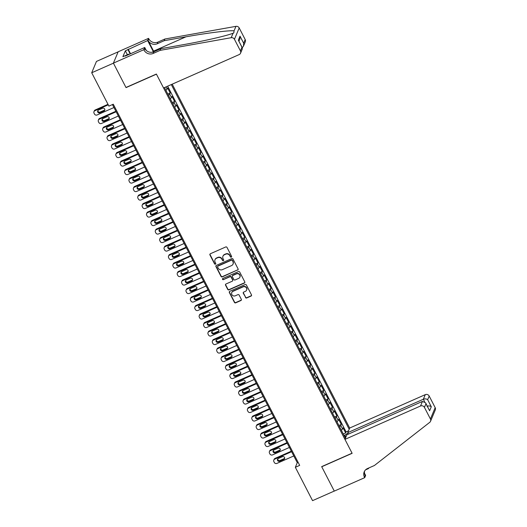 <?xml version="1.0" encoding="UTF-8"?>
<svg xmlns="http://www.w3.org/2000/svg" width="527" height="527" viewBox="0 0 527 527"><rect width="100%" height="100%" fill="white"/><g stroke="black" fill="none" stroke-linecap="round" stroke-linejoin="round"><path stroke-width="0.79" d="M231.281 257.136A0.672 0.632 -157.3 0 0 231.577 256.287L226.999 247.427A0.962 0.909 -157.3 0 0 225.714 246.972L210.372 253.75A0.962 0.909 -157.3 0 0 209.944 254.963L214.522 263.823A0.672 0.632 -157.3 0 0 215.741 263.823A0.672 0.632 -157.3 0 0 215.714 263.296L215.121 262.15A3.083 2.898 -157.3 0 1 216.472 258.276L217.75 257.71A3.083 2.898 -157.3 0 1 221.86 259.172L222.453 260.318A0.672 0.632 -157.3 0 0 223.672 260.318A0.672 0.632 -157.3 0 0 223.646 259.791L223.053 258.645A3.083 2.898 -157.3 0 1 224.403 254.772L225.681 254.205A3.083 2.898 -157.3 0 1 229.792 255.667L230.378 256.814A0.672 0.632 -157.3 0 0 231.281 257.136M222.934 256.247L223.066 255.944A3.083 2.898 -157.3 0 1 224.535 254.462L225.813 253.902A3.083 2.898 -157.3 0 1 229.917 255.364L230.51 256.511A0.672 0.632 -157.3 0 0 231.643 256.649M209.99 254.067A0.962 0.909 -157.3 0 0 210.075 254.653L214.647 263.513A0.672 0.632 -157.3 0 0 215.78 263.658M215.009 259.752L215.135 259.442A3.083 2.898 -157.3 0 1 216.604 257.966L217.882 257.4A3.083 2.898 -157.3 0 1 221.986 258.869L222.578 260.015A0.672 0.632 -157.3 0 0 223.712 260.154M245.463 297.505A0.962 0.909 -157.3 0 0 246.748 297.959L251.056 296.062A0.962 0.909 -157.3 0 0 251.478 294.85L246.399 285.008A0.962 0.909 -157.3 0 0 245.114 284.547L229.765 291.326A0.962 0.909 -157.3 0 0 229.344 292.538L234.423 302.379A0.962 0.909 -157.3 0 0 235.707 302.841L240.905 300.542A0.962 0.909 -157.3 0 0 241.326 299.329L239.153 295.12A0.962 0.909 -157.3 0 0 237.875 294.659L235.292 295.799A2.576 2.424 -157.3 0 1 231.761 292.571A2.576 2.424 -157.3 0 1 232.987 291.339L243.092 286.872A2.576 2.424 -157.3 0 1 246.623 290.1A2.576 2.424 -157.3 0 1 245.398 291.339L243.711 292.083A0.962 0.909 -157.3 0 0 243.29 293.289L245.595 297.195A0.962 0.909 -157.3 0 0 246.873 297.656L251.181 295.752A0.962 0.909 -157.3 0 0 251.563 295.436M321.668 466.626L334.276 491.059L312.557 500.65L295.344 467.297L299.685 465.374L113.272 104.201L108.924 106.125L91.711 72.766L113.43 63.174L126.039 87.607L156.44 74.175L352.069 453.194L321.668 466.626M237.664 270.114A0.962 0.909 -157.3 0 0 238.085 268.908L233.006 259.06A0.962 0.909 -157.3 0 0 231.722 258.605L216.373 265.384A0.962 0.909 -157.3 0 0 215.951 266.596L221.03 276.438A0.962 0.909 -157.3 0 0 222.315 276.899L237.796 269.811A0.962 0.909 -157.3 0 0 238.171 269.495M239.699 272.031L244.778 281.879A0.962 0.909 -157.3 0 1 244.357 283.085L229.008 289.87A0.962 0.909 -157.3 0 1 227.73 289.409L225.556 285.199A0.962 0.909 -157.3 0 1 225.978 283.987L232.203 281.24A0.962 0.909 -157.3 0 0 232.624 280.028L231.182 277.235A0.962 0.909 -157.3 0 0 229.897 276.774L223.415 279.639A0.672 0.632 -157.3 0 1 222.493 278.79A0.672 0.632 -157.3 0 1 222.816 278.467L238.415 271.576A0.962 0.909 -157.3 0 1 239.699 272.031M343.275 433.991L345.666 432.93L343.031 427.832L342.563 428.952L340.804 425.552A3.926 0.883 152.7 0 1 339.553 426.784M338.887 425.493L341.279 424.433L338.644 419.334L338.176 420.454L336.424 417.055A3.926 0.883 152.7 0 1 335.172 418.286M334.5 416.989L336.891 415.935L334.256 410.836L333.789 411.956L332.036 408.557A3.926 0.883 152.7 0 1 330.785 409.782M330.119 408.491L332.504 407.437L329.869 402.338L329.401 403.458L327.649 400.059A3.926 0.883 152.7 0 1 326.397 401.284M325.732 399.993L328.117 398.939L325.488 393.84L325.014 394.96L323.262 391.561A3.926 0.883 152.7 0 1 322.01 392.786M321.345 391.495L323.73 390.441L321.101 385.342L320.633 386.462L318.875 383.063A3.926 0.883 152.7 0 1 317.623 384.288M316.958 382.997L319.342 381.943L316.714 376.845L316.246 377.964L314.487 374.565A3.926 0.883 152.7 0 1 313.236 375.791M312.57 374.499L314.962 373.445L312.327 368.347L311.859 369.467L310.107 366.067A3.926 0.883 152.7 0 1 308.848 367.293M308.183 366.001L310.574 364.947L307.939 359.849L307.472 360.969L305.719 357.569A3.926 0.883 152.7 0 1 304.468 358.795M303.796 357.504L306.187 356.45L303.552 351.351L303.084 352.471L301.332 349.072A3.926 0.883 152.7 0 1 300.08 350.297M299.415 349.006L301.8 347.952L299.171 342.853L298.697 343.973L296.945 340.574A3.926 0.883 152.7 0 1 295.693 341.799M295.028 340.508L297.412 339.454L294.784 334.355L294.316 335.475L292.557 332.076A3.926 0.883 152.7 0 1 291.306 333.301M290.64 332.01L293.025 330.956L290.397 325.857L289.929 326.977L288.17 323.578A3.926 0.883 152.7 0 1 286.919 324.803M286.253 323.512L288.644 322.458L286.009 317.359L285.542 318.479L283.789 315.08A3.926 0.883 152.7 0 1 282.531 316.305M281.866 315.014L284.257 313.96L281.622 308.862L281.154 309.981L279.402 306.582A3.926 0.883 152.7 0 1 278.151 307.808M277.479 306.516L279.87 305.462L277.235 300.364L276.767 301.484L275.015 298.084A3.926 0.883 152.7 0 1 273.763 299.31M273.098 298.018L275.483 296.964L272.854 291.866L272.38 292.986L270.628 289.587A3.926 0.883 152.7 0 1 269.376 290.812M268.711 289.521L271.095 288.467L268.467 283.368L267.993 284.488L266.24 281.089A3.926 0.883 152.7 0 1 264.989 282.314M264.323 281.023L266.708 279.969L264.08 274.87L263.612 275.99L261.853 272.591A3.926 0.883 152.7 0 1 260.601 273.816M259.936 272.525L262.321 271.471L259.692 266.372L259.225 267.485L257.466 264.086A3.926 0.883 152.7 0 1 256.214 265.318M255.549 264.027L257.94 262.973L255.305 257.874L254.837 258.988L253.085 255.588A3.926 0.883 152.7 0 1 251.834 256.82M251.162 255.529L253.553 254.475L250.918 249.37L250.45 250.49L248.698 247.091A3.926 0.883 152.7 0 1 247.446 248.322M246.781 247.031L249.166 245.971L246.531 240.872L246.063 241.992L244.311 238.593A3.926 0.883 152.7 0 1 243.059 239.825M242.394 238.533L244.778 237.473L242.15 232.374L241.676 233.494L239.923 230.095A3.926 0.883 152.7 0 1 238.672 231.32M238.006 230.029L240.391 228.975L237.763 223.876L237.295 224.996L235.536 221.597A3.926 0.883 152.7 0 1 234.284 222.822M233.619 221.531L236.004 220.477L233.375 215.378L232.908 216.498L231.149 213.099A3.926 0.883 152.7 0 1 229.897 214.324M229.232 213.033L231.623 211.979L228.988 206.88L228.52 208L226.768 204.601A3.926 0.883 152.7 0 1 225.51 205.826M224.845 204.535L227.236 203.481L224.601 198.383L224.133 199.502L222.381 196.103A3.926 0.883 152.7 0 1 221.129 197.329M220.457 196.037L222.849 194.983L220.214 189.885L219.746 191.005L217.994 187.605A3.926 0.883 152.7 0 1 216.742 188.831M216.077 187.54L218.461 186.486L215.833 181.387L215.359 182.507L213.606 179.108A3.926 0.883 152.7 0 1 212.355 180.333M211.689 179.042L214.074 177.988L211.446 172.889L210.978 174.009L209.219 170.61A3.926 0.883 152.7 0 1 207.967 171.835M207.302 170.544L209.687 169.49L207.058 164.391L206.591 165.511L204.832 162.112A3.926 0.883 152.7 0 1 203.58 163.337M202.915 162.046L205.306 160.992L202.671 155.893L202.203 157.013L200.451 153.614A3.926 0.883 152.7 0 1 199.193 154.839M198.527 153.548L200.919 152.494L198.284 147.395L197.816 148.515L196.064 145.116A3.926 0.883 152.7 0 1 194.812 146.341M194.14 145.05L196.531 143.996L193.896 138.897L193.429 140.017L191.676 136.618A3.926 0.883 152.7 0 1 190.425 137.843M189.76 136.552L192.144 135.498L189.516 130.4L189.041 131.519L187.289 128.12A3.926 0.883 152.7 0 1 186.038 129.346M185.372 128.054L187.757 127L185.129 121.902L184.654 123.022L182.902 119.622A3.926 0.883 152.7 0 1 181.65 120.848M180.985 119.557L183.37 118.503L180.741 113.404L180.274 114.524L178.515 111.125A3.926 0.883 152.7 0 1 177.263 112.35M176.598 111.059L178.982 110.005L176.354 104.906L175.886 106.026L174.127 102.627A3.926 0.883 152.7 0 1 172.876 103.852M172.21 102.561L174.602 101.507L171.967 96.408L171.499 97.528L169.747 94.129A3.926 0.883 152.7 0 1 168.495 95.354M167.823 94.063L170.214 93.009L167.579 87.91L167.112 89.03A3.926 0.883 152.7 0 1 165.86 90.255M348.518 434.064L347.774 432.621L349.691 428.036L172.21 84.168M349.19 429.235L171.301 84.57M164.483 87.581L345.442 438.187M170.214 93.009L169.747 94.129M174.602 101.507L174.127 102.627M178.982 110.005L178.515 111.125M183.37 118.503L182.902 119.622M187.757 127L187.289 128.12M192.144 135.498L191.676 136.618M196.531 143.996L196.064 145.116M200.919 152.494L200.451 153.614M205.306 160.992L204.832 162.112M209.687 169.49L209.219 170.61M214.074 177.988L213.606 179.108M218.461 186.486L217.994 187.605M222.849 194.983L222.381 196.103M227.236 203.481L226.768 204.601M231.623 211.979L231.149 213.099M236.004 220.477L235.536 221.597M240.391 228.975L239.923 230.095M244.778 237.473L244.311 238.593M249.166 245.971L248.698 247.091M253.553 254.475L253.085 255.588M257.94 262.973L257.466 264.086M262.321 271.471L261.853 272.591M266.708 279.969L266.24 281.089M271.095 288.467L270.628 289.587M275.483 296.964L275.015 298.084M279.87 305.462L279.402 306.582M284.257 313.96L283.789 315.08M288.644 322.458L288.17 323.578M293.025 330.956L292.557 332.076M297.412 339.454L296.945 340.574M301.8 347.952L301.332 349.072M306.187 356.45L305.719 357.569M310.574 364.947L310.107 366.067M314.962 373.445L314.487 374.565M319.342 381.943L318.875 383.063M323.73 390.441L323.262 391.561M328.117 398.939L327.649 400.059M332.504 407.437L332.036 408.557M336.891 415.935L336.424 417.055M341.279 424.433L340.804 425.552M345.666 432.93L346.094 431.909L167.652 86.184M345.87 437.166L344.856 435.203L344.078 435.546M118.134 51.85L96.461 61.422L91.711 72.766M112.429 104.577L297.268 462.693L295.344 467.297M298.111 462.324L297.268 462.693M170.247 98.753A3.926 0.883 -27.3 0 0 171.499 97.528M174.635 107.251A3.926 0.883 -27.3 0 0 175.886 106.026M179.022 115.749A3.926 0.883 -27.3 0 0 180.274 114.524M183.403 124.247A3.926 0.883 -27.3 0 0 184.654 123.022M187.79 132.745A3.926 0.883 -27.3 0 0 189.041 131.519M192.177 141.243A3.926 0.883 -27.3 0 0 193.429 140.017M196.564 149.74A3.926 0.883 -27.3 0 0 197.816 148.515M200.952 158.238A3.926 0.883 -27.3 0 0 202.203 157.013M205.339 166.736A3.926 0.883 -27.3 0 0 206.591 165.511M209.72 175.234A3.926 0.883 -27.3 0 0 210.978 174.009M214.107 183.732A3.926 0.883 -27.3 0 0 215.359 182.507M218.494 192.23A3.926 0.883 -27.3 0 0 219.746 191.005M222.881 200.728A3.926 0.883 -27.3 0 0 224.133 199.502M227.269 209.226A3.926 0.883 -27.3 0 0 228.52 208M231.656 217.723A3.926 0.883 -27.3 0 0 232.908 216.498M236.037 226.221A3.926 0.883 -27.3 0 0 237.295 224.996M240.424 234.726A3.926 0.883 -27.3 0 0 241.676 233.494M244.811 243.224A3.926 0.883 -27.3 0 0 246.063 241.992M249.199 251.722A3.926 0.883 -27.3 0 0 250.45 250.49M253.586 260.219A3.926 0.883 -27.3 0 0 254.837 258.988M257.973 268.717A3.926 0.883 -27.3 0 0 259.225 267.485M262.36 277.215A3.926 0.883 -27.3 0 0 263.612 275.99M266.741 285.713A3.926 0.883 -27.3 0 0 267.993 284.488M271.128 294.211A3.926 0.883 -27.3 0 0 272.38 292.986M275.516 302.709A3.926 0.883 -27.3 0 0 276.767 301.484M279.903 311.207A3.926 0.883 -27.3 0 0 281.154 309.981M284.29 319.705A3.926 0.883 -27.3 0 0 285.542 318.479M288.677 328.202A3.926 0.883 -27.3 0 0 289.929 326.977M293.058 336.7A3.926 0.883 -27.3 0 0 294.316 335.475M297.445 345.198A3.926 0.883 -27.3 0 0 298.697 343.973M301.833 353.696A3.926 0.883 -27.3 0 0 303.084 352.471M306.22 362.194A3.926 0.883 -27.3 0 0 307.472 360.969M310.607 370.692A3.926 0.883 -27.3 0 0 311.859 369.467M314.994 379.19A3.926 0.883 -27.3 0 0 316.246 377.964M319.375 387.688A3.926 0.883 -27.3 0 0 320.633 386.462M323.762 396.185A3.926 0.883 -27.3 0 0 325.014 394.96M328.15 404.683A3.926 0.883 -27.3 0 0 329.401 403.458M332.537 413.181A3.926 0.883 -27.3 0 0 333.789 411.956M336.924 421.686A3.926 0.883 -27.3 0 0 338.176 420.454M345.85 437.212L344.987 437.298M341.312 430.184A3.926 0.883 -27.3 0 0 342.563 428.952M344.856 435.203L347.985 433.036M346.094 431.909L348.525 430.836M215.998 265.7A0.962 0.909 -157.3 0 0 216.083 266.287L221.162 276.135A0.962 0.909 -157.3 0 0 222.447 276.589L237.796 269.811M232.288 260.509A0.672 0.632 -157.3 0 0 231.386 260.186L217.915 266.142A0.672 0.632 -157.3 0 0 217.618 266.985L218.244 268.197A3.083 2.898 -157.3 0 0 222.348 269.659L231.557 265.595A3.083 2.898 -157.3 0 0 232.908 261.715L232.414 260.2A0.672 0.632 -157.3 0 0 231.518 259.883L231.386 260.186M217.592 266.464L217.723 266.155A0.672 0.632 -157.3 0 1 218.046 265.832L231.518 259.883M233.026 264.113L233.151 263.81A3.083 2.898 -157.3 0 0 233.039 261.412L232.908 261.715M232.414 260.2L233.039 261.412M225.596 284.303A0.962 0.909 -157.3 0 0 225.681 284.89L227.855 289.106A0.962 0.909 -157.3 0 0 229.14 289.56L244.488 282.782A0.962 0.909 -157.3 0 0 244.864 282.465M232.657 280.772L232.789 280.469A0.962 0.909 -157.3 0 0 232.75 279.718L231.307 276.925A0.962 0.909 -157.3 0 0 230.022 276.471L223.415 279.639M222.578 278.651A0.672 0.632 -157.3 0 0 223.547 279.33M238.659 278.381A2.576 2.424 -157.3 0 0 239.232 274.415A2.576 2.424 -157.3 0 0 236.353 273.921L232.796 275.496A0.962 0.909 -157.3 0 0 232.374 276.708L233.817 279.501A0.962 0.909 -157.3 0 0 235.101 279.956L238.659 278.381M239.884 277.149L240.016 276.84A2.576 2.424 -157.3 0 0 236.485 273.612L236.353 273.921M232.335 275.957L232.466 275.647A0.962 0.909 -157.3 0 1 232.927 275.186L236.485 273.612M243.336 292.393A0.962 0.909 -157.3 0 0 243.421 292.986L245.595 297.195M246.623 290.1L246.748 289.791A2.576 2.424 -157.3 0 0 243.224 286.569L243.092 286.872M231.761 292.571L231.893 292.268A2.576 2.424 -157.3 0 1 233.118 291.029L243.224 286.569M229.383 291.642A0.962 0.909 -157.3 0 0 229.469 292.235L234.548 302.076A0.962 0.909 -157.3 0 0 235.832 302.531L241.037 300.232A0.962 0.909 -157.3 0 0 241.412 299.922M107.995 104.313L95.222 109.959A1.963 1.844 22.7 0 0 94.287 110.901L93.971 111.665A1.963 1.844 -157.3 0 0 94.043 113.193L94.478 114.043A1.963 1.844 -157.3 0 0 97.093 114.972L113.951 107.528M93.971 111.665A1.963 1.844 -157.3 0 1 94.9 110.723L108.259 104.827M97.897 110.505A1.568 1.476 -157.3 0 0 100.15 112.06L104.32 110.222A1.568 1.476 -157.3 0 0 104.847 109.827M99.827 112.831L103.997 110.986A1.568 1.476 -157.3 0 0 104.346 108.569A1.568 1.476 -157.3 0 0 102.594 108.266L98.424 110.11A1.568 1.476 -157.3 0 0 98.075 112.528A1.568 1.476 -157.3 0 0 99.827 112.831L100.15 112.06M125.116 55.743L128.588 54.156L129.082 54.393M128.654 54.584L128.588 54.156M160.155 50.361L160.854 48.682L182.638 44.795C203.422 41.165 227.236 35.698 233.066 33.208L233.817 32.911L234.06 30.836C229.541 30.197 206.834 33.017 185.985 36.811L164.2 40.691L157.25 43.761A6.871 6.462 22.7 0 1 148.1 40.5L148.805 38.82L148.561 38.352L118.16 51.784L113.404 63.128L125.973 87.475L156.374 74.043L163.568 87.983L239.146 54.597A2.945 2.773 -157.3 0 0 240.437 50.895L234.449 39.294A2.945 2.773 -157.3 0 0 231.188 37.7L160.155 50.361L153.205 53.431A6.871 6.462 22.7 0 1 144.049 50.164L143.812 49.696L113.404 63.128M164.2 40.691L164.905 39.011L157.955 42.081A6.871 6.462 22.7 0 1 148.805 38.82M185.985 36.811L153.581 51.119A12.786 3.234 66.2 0 1 153.904 51.751L160.854 48.682M240.437 50.895L241.972 47.232L238.329 40.177L240.016 36.159L243.652 43.214L245.187 39.551L239.199 27.951L234.449 39.294M234.06 30.836L235.944 26.35L164.905 39.011M143.812 49.696L144.741 47.476L125.281 56.073L125.485 55.579L125.657 55.908M127.363 54.689L125.36 50.816L122.883 56.732L125.485 55.579M125.36 50.816L147.632 40.572L148.561 38.352M153.489 51.916A11.041 2.793 66.2 0 0 153.357 51.666L147.632 40.572M144.741 47.476L146.282 50.46M153.581 51.119L148.1 40.5M235.944 26.35A2.945 2.773 22.7 0 1 239.199 27.951M245.187 39.551A2.945 2.773 22.7 0 1 245.299 41.837L243.474 46.192L242.308 47.661M153.205 53.431L153.904 51.751A6.871 6.462 22.7 0 1 144.754 48.491L144.049 50.164M128.173 49.169L130.538 53.754M130.162 53.919L127.969 49.663M241.972 47.232L242.367 48.833L240.549 53.187M238.329 40.177L242.321 47.694M240.016 36.159L239.838 39.136L238.968 41.198M243.652 43.214L243.474 46.192M344.941 439.386L420.52 406.001L422.437 401.416L346.865 434.801L344.941 439.386L352.135 453.319L321.733 466.751L334.296 491.098L364.704 477.666L365.633 475.446L364.467 473.18M349.691 428.036L425.269 394.651A2.945 2.773 22.7 0 1 429.189 396.047L435.177 407.648A2.945 2.773 22.7 0 1 435.289 409.94L430.539 421.284A2.945 2.773 -157.3 0 1 429.722 422.344L374.42 465.493L367.471 468.562A6.871 6.462 -157.3 0 0 364.203 471.863A6.871 6.462 -157.3 0 0 364.46 477.198L364.704 477.666M429.189 396.047L427.654 399.716L431.297 406.765L429.617 410.783L425.974 403.728L424.439 407.397L430.427 418.998L435.177 407.648M368.748 468.002L368.525 468.543L368.333 468.18M365.573 469.847L368.525 468.543M347.774 432.621L423.352 399.235L425.269 394.651M430.539 421.284A2.945 2.773 -157.3 0 0 430.427 418.998M424.439 407.397A2.945 2.773 -157.3 0 0 420.52 406.001M364.618 471.046A6.871 6.462 -157.3 0 0 365.165 475.519L364.46 477.198M427.654 399.716C426.462 398.801 425.032 398.643 423.352 399.235L424.591 401.64M431.297 406.765C430.104 405.856 428.668 405.698 426.989 406.291M429.617 410.783L425.645 402.872L422.437 401.416M425.974 403.728L425.645 402.872M115.881 111.269L99.61 118.456A1.963 1.844 22.7 0 0 98.674 119.398L98.351 120.163A1.963 1.844 -157.3 0 0 98.43 121.691L98.865 122.541A1.963 1.844 -157.3 0 0 101.48 123.47L118.338 116.026M98.351 120.163A1.963 1.844 -157.3 0 1 99.287 119.221L116.144 111.777M167.514 93.45L166.091 90.703M102.284 119.003A1.568 1.476 -157.3 0 0 104.537 120.558L108.707 118.72A1.568 1.476 -157.3 0 0 109.234 118.325M104.214 121.329L108.384 119.484A1.568 1.476 -157.3 0 0 108.733 117.066A1.568 1.476 -157.3 0 0 106.981 116.763L102.811 118.608A1.568 1.476 -157.3 0 0 102.462 121.026A1.568 1.476 -157.3 0 0 104.214 121.329L104.537 120.558M120.268 119.767L103.997 126.954A1.963 1.844 22.7 0 0 103.061 127.896L102.739 128.66A1.963 1.844 -157.3 0 0 102.811 130.189L103.252 131.039A1.963 1.844 -157.3 0 0 105.868 131.967L122.725 124.524M102.739 128.66A1.963 1.844 -157.3 0 1 103.674 127.718L120.531 120.275M171.901 101.948L170.478 99.201M106.671 127.501A1.568 1.476 -157.3 0 0 108.918 129.056L113.088 127.218A1.568 1.476 -157.3 0 0 113.621 126.823M108.602 129.826L112.771 127.982A1.568 1.476 -157.3 0 0 113.114 125.564A1.568 1.476 -157.3 0 0 111.368 125.261L107.198 127.106A1.568 1.476 -157.3 0 0 106.849 129.523A1.568 1.476 -157.3 0 0 108.602 129.826L108.918 129.056M124.655 128.265L108.384 135.452A1.963 1.844 22.7 0 0 107.449 136.394L107.126 137.158A1.963 1.844 -157.3 0 0 107.198 138.687L107.64 139.536A1.963 1.844 -157.3 0 0 110.255 140.472L127.112 133.021M107.126 137.158A1.963 1.844 -157.3 0 1 108.061 136.216L124.919 128.772M176.281 110.453L174.865 107.699M111.052 135.999A1.568 1.476 -157.3 0 0 113.305 137.554L117.475 135.716A1.568 1.476 -157.3 0 0 118.002 135.32M112.989 138.324L117.159 136.48A1.568 1.476 -157.3 0 0 117.501 134.062A1.568 1.476 -157.3 0 0 115.749 133.759L111.579 135.604A1.568 1.476 -157.3 0 0 111.237 138.021A1.568 1.476 -157.3 0 0 112.989 138.324L113.305 137.554M129.043 136.763L112.765 143.95A1.963 1.844 22.7 0 0 111.836 144.892L111.513 145.656A1.963 1.844 -157.3 0 0 111.586 147.185L112.027 148.034A1.963 1.844 -157.3 0 0 114.642 148.97L131.5 141.519M111.513 145.656A1.963 1.844 -157.3 0 1 112.449 144.721L129.306 137.27M180.669 118.95L179.252 116.197M115.439 144.497A1.568 1.476 -157.3 0 0 117.692 146.051L121.862 144.214A1.568 1.476 -157.3 0 0 122.389 143.818M117.369 146.822L121.539 144.978A1.568 1.476 -157.3 0 0 121.889 142.56A1.568 1.476 -157.3 0 0 120.136 142.257L115.966 144.102A1.568 1.476 -157.3 0 0 115.624 146.519A1.568 1.476 -157.3 0 0 117.369 146.822L117.692 146.051M133.43 145.261L117.152 152.448A1.963 1.844 22.7 0 0 116.223 153.39L115.9 154.154A1.963 1.844 -157.3 0 0 115.973 155.682L116.414 156.532A1.963 1.844 -157.3 0 0 119.023 157.468L135.887 150.017M115.9 154.154A1.963 1.844 -157.3 0 1 116.836 153.219L133.693 145.768M185.056 127.448L183.64 124.695M119.827 152.995A1.568 1.476 -157.3 0 0 122.08 154.549L126.249 152.711A1.568 1.476 -157.3 0 0 126.776 152.316M121.757 155.32L125.927 153.476A1.568 1.476 -157.3 0 0 126.276 151.058A1.568 1.476 -157.3 0 0 124.524 150.755L120.354 152.599A1.568 1.476 -157.3 0 0 120.004 155.017A1.568 1.476 -157.3 0 0 121.757 155.32L122.08 154.549M137.817 153.759L121.539 160.946A1.963 1.844 22.7 0 0 120.604 161.888L120.288 162.659A1.963 1.844 -157.3 0 0 120.36 164.18L120.795 165.03A1.963 1.844 -157.3 0 0 123.41 165.965L140.268 158.515M120.288 162.659A1.963 1.844 -157.3 0 1 121.217 161.717L138.081 154.266M189.443 135.946L188.027 133.193M124.214 161.493A1.568 1.476 -157.3 0 0 126.467 163.047L130.637 161.209A1.568 1.476 -157.3 0 0 131.164 160.814M126.144 163.818L130.314 161.973A1.568 1.476 -157.3 0 0 130.663 159.556A1.568 1.476 -157.3 0 0 128.911 159.253L124.741 161.097A1.568 1.476 -157.3 0 0 124.392 163.515A1.568 1.476 -157.3 0 0 126.144 163.818L126.467 163.047M142.204 162.257L125.927 169.444A1.963 1.844 22.7 0 0 124.991 170.386L124.668 171.156A1.963 1.844 -157.3 0 0 124.747 172.678L125.182 173.528A1.963 1.844 -157.3 0 0 127.797 174.463L144.655 167.013M124.668 171.156A1.963 1.844 -157.3 0 1 125.604 170.214L142.461 162.764M193.831 144.444L192.408 141.691M128.601 169.99A1.568 1.476 -157.3 0 0 130.854 171.545L135.024 169.707A1.568 1.476 -157.3 0 0 135.551 169.312M130.531 172.316L134.701 170.471A1.568 1.476 -157.3 0 0 135.05 168.054A1.568 1.476 -157.3 0 0 133.298 167.751L129.128 169.595A1.568 1.476 -157.3 0 0 128.779 172.013A1.568 1.476 -157.3 0 0 130.531 172.316L130.854 171.545M146.585 170.755L130.314 177.942A1.963 1.844 22.7 0 0 129.379 178.884L129.056 179.654A1.963 1.844 -157.3 0 0 129.128 181.176L129.57 182.026A1.963 1.844 -157.3 0 0 132.185 182.961L149.042 175.511M129.056 179.654A1.963 1.844 -157.3 0 1 129.991 178.712L146.849 171.262M198.218 152.942L196.795 150.188M132.988 178.488A1.568 1.476 -157.3 0 0 135.241 180.05L139.405 178.205A1.568 1.476 -157.3 0 0 139.938 177.81M134.919 180.814L139.088 178.969A1.568 1.476 -157.3 0 0 139.431 176.552A1.568 1.476 -157.3 0 0 137.685 176.249L133.515 178.093A1.568 1.476 -157.3 0 0 133.166 180.511A1.568 1.476 -157.3 0 0 134.919 180.814L135.241 180.05M150.972 179.252L134.701 186.439A1.963 1.844 22.7 0 0 133.766 187.381L133.443 188.152A1.963 1.844 -157.3 0 0 133.515 189.674L133.957 190.524A1.963 1.844 -157.3 0 0 136.572 191.459L153.429 184.009M133.443 188.152A1.963 1.844 -157.3 0 1 134.378 187.21L151.236 179.76M202.599 161.44L201.182 158.686M137.369 186.986A1.568 1.476 -157.3 0 0 139.622 188.547L143.792 186.703A1.568 1.476 -157.3 0 0 144.319 186.308M139.306 189.312L143.476 187.467A1.568 1.476 -157.3 0 0 143.818 185.049A1.568 1.476 -157.3 0 0 142.073 184.753L137.903 186.591A1.568 1.476 -157.3 0 0 137.554 189.009A1.568 1.476 -157.3 0 0 139.306 189.312L139.622 188.547M155.36 187.75L139.082 194.937A1.963 1.844 22.7 0 0 138.153 195.879L137.83 196.65A1.963 1.844 -157.3 0 0 137.903 198.172L138.344 199.022A1.963 1.844 -157.3 0 0 140.959 199.957L157.817 192.507M137.83 196.65A1.963 1.844 -157.3 0 1 138.766 195.708L155.623 188.258M206.986 169.938L205.57 167.191M141.756 195.484A1.568 1.476 -157.3 0 0 144.009 197.045L148.179 195.201A1.568 1.476 -157.3 0 0 148.706 194.806M143.687 197.809L147.856 195.965A1.568 1.476 -157.3 0 0 148.206 193.547A1.568 1.476 -157.3 0 0 146.453 193.251L142.283 195.089A1.568 1.476 -157.3 0 0 141.941 197.506A1.568 1.476 -157.3 0 0 143.687 197.809L144.009 197.045M159.747 196.248L143.469 203.435A1.963 1.844 22.7 0 0 142.54 204.377L142.218 205.148A1.963 1.844 -157.3 0 0 142.29 206.67L142.731 207.519A1.963 1.844 -157.3 0 0 145.34 208.455L162.204 201.004M142.218 205.148A1.963 1.844 -157.3 0 1 143.153 204.206L160.01 196.755M211.373 178.436L209.957 175.689M146.144 203.982A1.568 1.476 -157.3 0 0 148.397 205.543L152.566 203.699A1.568 1.476 -157.3 0 0 153.093 203.303M148.074 206.307L152.244 204.463A1.568 1.476 -157.3 0 0 152.593 202.045A1.568 1.476 -157.3 0 0 150.841 201.749L146.671 203.587A1.568 1.476 -157.3 0 0 146.328 206.004A1.568 1.476 -157.3 0 0 148.074 206.307L148.397 205.543M164.134 204.746L147.856 211.94A1.963 1.844 22.7 0 0 146.921 212.875L146.605 213.646A1.963 1.844 -157.3 0 0 146.677 215.168L147.112 216.017A1.963 1.844 -157.3 0 0 149.727 216.953L166.591 209.502M146.605 213.646A1.963 1.844 -157.3 0 1 147.534 212.704L164.398 205.253M215.76 186.933L214.344 184.186M150.531 212.48A1.568 1.476 -157.3 0 0 152.784 214.041L156.954 212.197A1.568 1.476 -157.3 0 0 157.481 211.801M152.461 214.805L156.631 212.961A1.568 1.476 -157.3 0 0 156.98 210.55A1.568 1.476 -157.3 0 0 155.228 210.247L151.058 212.085A1.568 1.476 -157.3 0 0 150.709 214.502A1.568 1.476 -157.3 0 0 152.461 214.805L152.784 214.041M168.521 213.244L152.244 220.438A1.963 1.844 22.7 0 0 151.308 221.373L150.992 222.144A1.963 1.844 -157.3 0 0 151.065 223.665L151.499 224.515A1.963 1.844 -157.3 0 0 154.115 225.451L170.972 218M150.992 222.144A1.963 1.844 -157.3 0 1 151.921 221.202L168.778 213.751M220.148 195.431L218.725 192.684M154.918 220.978A1.568 1.476 -157.3 0 0 157.171 222.539L161.341 220.694A1.568 1.476 -157.3 0 0 161.868 220.299M156.848 223.303L161.018 221.465A1.568 1.476 -157.3 0 0 161.367 219.048A1.568 1.476 -157.3 0 0 159.615 218.745L155.445 220.582A1.568 1.476 -157.3 0 0 155.096 223A1.568 1.476 -157.3 0 0 156.848 223.303L157.171 222.539M172.902 221.742L156.631 228.935A1.963 1.844 22.7 0 0 155.696 229.871L155.373 230.642A1.963 1.844 -157.3 0 0 155.452 232.17L155.887 233.02A1.963 1.844 -157.3 0 0 158.502 233.948L175.359 226.498M155.373 230.642A1.963 1.844 -157.3 0 1 156.308 229.7L173.166 222.249M224.535 203.929L223.112 201.182M159.306 229.476A1.568 1.476 -157.3 0 0 161.558 231.037L165.728 229.192A1.568 1.476 -157.3 0 0 166.255 228.797M161.236 231.801L165.406 229.963A1.568 1.476 -157.3 0 0 165.755 227.545A1.568 1.476 -157.3 0 0 164.002 227.242L159.833 229.08A1.568 1.476 -157.3 0 0 159.483 231.498A1.568 1.476 -157.3 0 0 161.236 231.801L161.558 231.037M177.289 230.24L161.018 237.433A1.963 1.844 22.7 0 0 160.083 238.375L159.76 239.139A1.963 1.844 -157.3 0 0 159.833 240.668L160.274 241.518A1.963 1.844 -157.3 0 0 162.889 242.446L179.747 235.002M159.76 239.139A1.963 1.844 -157.3 0 1 160.695 238.197L177.553 230.754M228.916 212.427L227.499 209.68M163.686 237.973A1.568 1.476 -157.3 0 0 165.939 239.535L170.109 237.69A1.568 1.476 -157.3 0 0 170.636 237.295M165.623 240.299L169.793 238.461A1.568 1.476 -157.3 0 0 170.135 236.043A1.568 1.476 -157.3 0 0 168.39 235.74L164.22 237.578A1.568 1.476 -157.3 0 0 163.871 239.996A1.568 1.476 -157.3 0 0 165.623 240.299L165.939 239.535M181.677 238.738L165.406 245.931A1.963 1.844 22.7 0 0 164.47 246.873L164.147 247.637A1.963 1.844 -157.3 0 0 164.22 249.166L164.661 250.015A1.963 1.844 -157.3 0 0 167.276 250.944L184.134 243.5M164.147 247.637A1.963 1.844 -157.3 0 1 165.083 246.695L181.94 239.251M233.303 220.925L231.887 218.178M168.073 246.471A1.568 1.476 -157.3 0 0 170.326 248.033L174.496 246.188A1.568 1.476 -157.3 0 0 175.023 245.793M170.01 248.797L174.173 246.959A1.568 1.476 -157.3 0 0 174.523 244.541A1.568 1.476 -157.3 0 0 172.77 244.238L168.6 246.076A1.568 1.476 -157.3 0 0 168.258 248.494A1.568 1.476 -157.3 0 0 170.01 248.797L170.326 248.033M186.064 247.235L169.786 254.429A1.963 1.844 22.7 0 0 168.857 255.371L168.535 256.135A1.963 1.844 -157.3 0 0 168.607 257.663L169.048 258.513A1.963 1.844 -157.3 0 0 171.664 259.442L188.521 251.998M168.535 256.135A1.963 1.844 -157.3 0 1 169.47 255.193L186.327 247.749M237.69 229.423L236.274 226.676M172.461 254.969A1.568 1.476 -157.3 0 0 174.714 256.53L178.884 254.686A1.568 1.476 -157.3 0 0 179.411 254.297M174.391 257.295L178.561 255.457A1.568 1.476 -157.3 0 0 178.91 253.039A1.568 1.476 -157.3 0 0 177.158 252.736L172.988 254.581A1.568 1.476 -157.3 0 0 172.645 256.998A1.568 1.476 -157.3 0 0 174.391 257.295L174.714 256.53M190.451 255.733L174.173 262.927A1.963 1.844 22.7 0 0 173.245 263.869L172.922 264.633A1.963 1.844 -157.3 0 0 172.994 266.161L173.429 267.011A1.963 1.844 -157.3 0 0 176.044 267.94L192.908 260.496M172.922 264.633A1.963 1.844 -157.3 0 1 173.851 263.691L190.715 256.247M242.077 237.921L240.661 235.174M176.848 263.467A1.568 1.476 -157.3 0 0 179.101 265.028L183.271 263.184A1.568 1.476 -157.3 0 0 183.798 262.795M178.778 265.792L182.948 263.955A1.568 1.476 -157.3 0 0 183.297 261.537A1.568 1.476 -157.3 0 0 181.545 261.234L177.375 263.078A1.568 1.476 -157.3 0 0 177.026 265.496A1.568 1.476 -157.3 0 0 178.778 265.792L179.101 265.028M194.838 264.231L178.561 271.425A1.963 1.844 22.7 0 0 177.625 272.367L177.309 273.131A1.963 1.844 -157.3 0 0 177.382 274.659L177.816 275.509A1.963 1.844 -157.3 0 0 180.432 276.438L197.289 268.994M177.309 273.131A1.963 1.844 -157.3 0 1 178.238 272.189L195.102 264.745M246.465 246.419L245.042 243.672M181.235 271.965A1.568 1.476 -157.3 0 0 183.488 273.526L187.658 271.682A1.568 1.476 -157.3 0 0 188.185 271.293M183.165 274.29L187.335 272.452A1.568 1.476 -157.3 0 0 187.684 270.035A1.568 1.476 -157.3 0 0 185.932 269.732L181.762 271.576A1.568 1.476 -157.3 0 0 181.413 273.994A1.568 1.476 -157.3 0 0 183.165 274.29L183.488 273.526M199.219 272.729L182.948 279.923A1.963 1.844 22.7 0 0 182.013 280.865L181.69 281.629A1.963 1.844 -157.3 0 0 181.769 283.157L182.204 284.007A1.963 1.844 -157.3 0 0 184.819 284.936L201.676 277.492M181.69 281.629A1.963 1.844 -157.3 0 1 182.625 280.687L199.483 273.243M250.852 254.916L249.429 252.169M185.623 280.463A1.568 1.476 -157.3 0 0 187.875 282.024L192.045 280.18A1.568 1.476 -157.3 0 0 192.572 279.791M187.553 282.788L191.723 280.95A1.568 1.476 -157.3 0 0 192.072 278.533A1.568 1.476 -157.3 0 0 190.319 278.23L186.15 280.074A1.568 1.476 -157.3 0 0 185.8 282.492A1.568 1.476 -157.3 0 0 187.553 282.788L187.875 282.024M203.606 281.234L187.335 288.421A1.963 1.844 22.7 0 0 186.4 289.363L186.077 290.127A1.963 1.844 -157.3 0 0 186.15 291.655L186.591 292.505A1.963 1.844 -157.3 0 0 189.206 293.434L206.064 285.99M186.077 290.127A1.963 1.844 -157.3 0 1 187.013 289.185L203.87 281.741M255.239 263.414L253.816 260.667M190.01 288.967A1.568 1.476 -157.3 0 0 192.256 290.522L196.426 288.684A1.568 1.476 -157.3 0 0 196.96 288.289M191.94 291.293L196.11 289.448A1.568 1.476 -157.3 0 0 196.452 287.031A1.568 1.476 -157.3 0 0 194.707 286.728L190.537 288.572A1.568 1.476 -157.3 0 0 190.188 290.99A1.568 1.476 -157.3 0 0 191.94 291.293L192.256 290.522M207.994 289.731L191.723 296.918A1.963 1.844 22.7 0 0 190.787 297.86L190.464 298.625A1.963 1.844 -157.3 0 0 190.537 300.153L190.978 301.003A1.963 1.844 -157.3 0 0 193.593 301.931L210.451 294.488M190.464 298.625A1.963 1.844 -157.3 0 1 191.4 297.683L208.257 290.239M259.62 271.912L258.204 269.165M194.391 297.465A1.568 1.476 -157.3 0 0 196.643 299.02L200.813 297.182A1.568 1.476 -157.3 0 0 201.34 296.787M196.327 299.791L200.497 297.946A1.568 1.476 -157.3 0 0 200.84 295.528A1.568 1.476 -157.3 0 0 199.087 295.225L194.918 297.07A1.568 1.476 -157.3 0 0 194.575 299.488A1.568 1.476 -157.3 0 0 196.327 299.791L196.643 299.02M212.381 298.229L196.103 305.416A1.963 1.844 22.7 0 0 195.174 306.358L194.852 307.122A1.963 1.844 -157.3 0 0 194.924 308.651L195.365 309.501A1.963 1.844 -157.3 0 0 197.981 310.429L214.838 302.985M194.852 307.122A1.963 1.844 -157.3 0 1 195.787 306.18L212.644 298.737M264.007 280.41L262.591 277.663M198.778 305.963A1.568 1.476 -157.3 0 0 201.031 307.518L205.201 305.68A1.568 1.476 -157.3 0 0 205.728 305.285M200.708 308.288L204.878 306.444A1.568 1.476 -157.3 0 0 205.227 304.026A1.568 1.476 -157.3 0 0 203.475 303.723L199.305 305.568A1.568 1.476 -157.3 0 0 198.962 307.985A1.568 1.476 -157.3 0 0 200.708 308.288L201.031 307.518M216.768 306.727L200.491 313.914A1.963 1.844 22.7 0 0 199.562 314.856L199.239 315.62A1.963 1.844 -157.3 0 0 199.311 317.149L199.753 317.998A1.963 1.844 -157.3 0 0 202.361 318.927L219.225 311.483M199.239 315.62A1.963 1.844 -157.3 0 1 200.174 314.678L217.032 307.234M268.395 288.915L266.978 286.161M203.165 314.461A1.568 1.476 -157.3 0 0 205.418 316.016L209.588 314.178A1.568 1.476 -157.3 0 0 210.115 313.782M205.095 316.786L209.265 314.942A1.568 1.476 -157.3 0 0 209.614 312.524A1.568 1.476 -157.3 0 0 207.862 312.221L203.692 314.066A1.568 1.476 -157.3 0 0 203.343 316.483A1.568 1.476 -157.3 0 0 205.095 316.786L205.418 316.016M221.156 315.225L204.878 322.412A1.963 1.844 22.7 0 0 203.942 323.354L203.626 324.118A1.963 1.844 -157.3 0 0 203.699 325.646L204.133 326.496A1.963 1.844 -157.3 0 0 206.749 327.432L223.606 319.981M203.626 324.118A1.963 1.844 -157.3 0 1 204.555 323.183L221.419 315.732M272.782 297.412L271.365 294.659M207.552 322.959A1.568 1.476 -157.3 0 0 209.805 324.513L213.975 322.676A1.568 1.476 -157.3 0 0 214.502 322.28M209.482 325.284L213.652 323.44A1.568 1.476 -157.3 0 0 214.002 321.022A1.568 1.476 -157.3 0 0 212.249 320.719L208.079 322.564A1.568 1.476 -157.3 0 0 207.73 324.981A1.568 1.476 -157.3 0 0 209.482 325.284L209.805 324.513M225.543 323.723L209.265 330.91A1.963 1.844 22.7 0 0 208.33 331.852L208.013 332.616A1.963 1.844 -157.3 0 0 208.086 334.144L208.521 334.994A1.963 1.844 -157.3 0 0 211.136 335.93L227.993 328.479M208.013 332.616A1.963 1.844 -157.3 0 1 208.942 331.681L225.8 324.23M277.169 305.91L275.746 303.157M211.94 331.457A1.568 1.476 -157.3 0 0 214.193 333.011L218.362 331.173A1.568 1.476 -157.3 0 0 218.889 330.778M213.87 333.782L218.04 331.938A1.568 1.476 -157.3 0 0 218.389 329.52A1.568 1.476 -157.3 0 0 216.637 329.217L212.467 331.061A1.568 1.476 -157.3 0 0 212.117 333.479A1.568 1.476 -157.3 0 0 213.87 333.782L214.193 333.011M229.924 332.221L213.652 339.408A1.963 1.844 22.7 0 0 212.717 340.35L212.394 341.114A1.963 1.844 -157.3 0 0 212.467 342.642L212.908 343.492A1.963 1.844 -157.3 0 0 215.523 344.427L232.381 336.977M212.394 341.114A1.963 1.844 -157.3 0 1 213.33 340.178L230.187 332.728M281.556 314.408L280.133 311.655M216.327 339.955A1.568 1.476 -157.3 0 0 218.58 341.509L222.743 339.671A1.568 1.476 -157.3 0 0 223.277 339.276M218.257 342.28L222.427 340.435A1.568 1.476 -157.3 0 0 222.769 338.018A1.568 1.476 -157.3 0 0 221.024 337.715L216.854 339.559A1.568 1.476 -157.3 0 0 216.505 341.977A1.568 1.476 -157.3 0 0 218.257 342.28L218.58 341.509M234.311 340.719L218.04 347.906A1.963 1.844 22.7 0 0 217.104 348.848L216.781 349.618A1.963 1.844 -157.3 0 0 216.854 351.14L217.295 351.99A1.963 1.844 -157.3 0 0 219.911 352.925L236.768 345.475M216.781 349.618A1.963 1.844 -157.3 0 1 217.717 348.676L234.574 341.226M285.937 322.906L284.521 320.152M220.708 348.452A1.568 1.476 -157.3 0 0 222.961 350.007L227.13 348.169A1.568 1.476 -157.3 0 0 227.657 347.774M222.644 350.778L226.814 348.933A1.568 1.476 -157.3 0 0 227.157 346.516A1.568 1.476 -157.3 0 0 225.411 346.213L221.241 348.057A1.568 1.476 -157.3 0 0 220.892 350.475A1.568 1.476 -157.3 0 0 222.644 350.778L222.961 350.007M238.698 349.217L222.42 356.404A1.963 1.844 22.7 0 0 221.492 357.346L221.169 358.116A1.963 1.844 -157.3 0 0 221.241 359.638L221.683 360.488A1.963 1.844 -157.3 0 0 224.298 361.423L241.155 353.973M221.169 358.116A1.963 1.844 -157.3 0 1 222.104 357.174L238.962 349.724M290.324 331.404L288.908 328.65M225.095 356.95A1.568 1.476 -157.3 0 0 227.348 358.512L231.518 356.667A1.568 1.476 -157.3 0 0 232.045 356.272M227.025 359.276L231.195 357.431A1.568 1.476 -157.3 0 0 231.544 355.014A1.568 1.476 -157.3 0 0 229.792 354.711L225.622 356.555A1.568 1.476 -157.3 0 0 225.279 358.973A1.568 1.476 -157.3 0 0 227.025 359.276L227.348 358.512M243.085 357.714L226.808 364.901A1.963 1.844 22.7 0 0 225.879 365.843L225.556 366.614A1.963 1.844 -157.3 0 0 225.628 368.136L226.07 368.986A1.963 1.844 -157.3 0 0 228.678 369.921L245.542 362.471M225.556 366.614A1.963 1.844 -157.3 0 1 226.491 365.672L243.349 358.222M294.712 339.902L293.295 337.148M229.482 365.448A1.568 1.476 -157.3 0 0 231.735 367.009L235.905 365.165A1.568 1.476 -157.3 0 0 236.432 364.77M231.412 367.774L235.582 365.929A1.568 1.476 -157.3 0 0 235.931 363.511A1.568 1.476 -157.3 0 0 234.179 363.215L230.009 365.053A1.568 1.476 -157.3 0 0 229.667 367.471A1.568 1.476 -157.3 0 0 231.412 367.774L231.735 367.009M247.473 366.212L231.195 373.399A1.963 1.844 22.7 0 0 230.259 374.341L229.943 375.112A1.963 1.844 -157.3 0 0 230.016 376.634L230.451 377.484A1.963 1.844 -157.3 0 0 233.066 378.419L249.93 370.968M229.943 375.112A1.963 1.844 -157.3 0 1 230.872 374.17L247.736 366.72M299.099 348.4L297.683 345.646M233.869 373.946A1.568 1.476 -157.3 0 0 236.122 375.507L240.292 373.663A1.568 1.476 -157.3 0 0 240.819 373.268M235.8 376.271L239.969 374.427A1.568 1.476 -157.3 0 0 240.319 372.009A1.568 1.476 -157.3 0 0 238.566 371.713L234.396 373.551A1.568 1.476 -157.3 0 0 234.047 375.968A1.568 1.476 -157.3 0 0 235.8 376.271L236.122 375.507M251.86 374.71L235.582 381.897A1.963 1.844 22.7 0 0 234.647 382.839L234.331 383.61A1.963 1.844 -157.3 0 0 234.403 385.132L234.838 385.981A1.963 1.844 -157.3 0 0 237.453 386.917L254.31 379.466M234.331 383.61A1.963 1.844 -157.3 0 1 235.259 382.668L252.117 375.217M303.486 356.898L302.063 354.151M238.257 382.444A1.568 1.476 -157.3 0 0 240.51 384.005L244.68 382.161A1.568 1.476 -157.3 0 0 245.207 381.765M240.187 384.769L244.357 382.925A1.568 1.476 -157.3 0 0 244.706 380.507A1.568 1.476 -157.3 0 0 242.954 380.211L238.784 382.049A1.568 1.476 -157.3 0 0 238.435 384.466A1.568 1.476 -157.3 0 0 240.187 384.769L240.51 384.005M256.241 383.208L239.969 390.395A1.963 1.844 22.7 0 0 239.034 391.337L238.711 392.108A1.963 1.844 -157.3 0 0 238.79 393.629L239.225 394.479A1.963 1.844 -157.3 0 0 241.84 395.415L258.698 387.964M238.711 392.108A1.963 1.844 -157.3 0 1 239.647 391.166L256.504 383.715M307.873 365.395L306.45 362.648M242.644 390.942A1.568 1.476 -157.3 0 0 244.897 392.503L249.067 390.659A1.568 1.476 -157.3 0 0 249.594 390.263M244.574 393.267L248.744 391.423A1.568 1.476 -157.3 0 0 249.093 389.005A1.568 1.476 -157.3 0 0 247.341 388.709L243.171 390.547A1.568 1.476 -157.3 0 0 242.822 392.964A1.568 1.476 -157.3 0 0 244.574 393.267L244.897 392.503M260.628 391.706L244.357 398.899A1.963 1.844 22.7 0 0 243.421 399.835L243.099 400.606A1.963 1.844 -157.3 0 0 243.171 402.127L243.612 402.977A1.963 1.844 -157.3 0 0 246.228 403.913L263.085 396.462M243.099 400.606A1.963 1.844 -157.3 0 1 244.034 399.664L260.891 392.213M312.261 373.893L310.838 371.146M247.025 399.44A1.568 1.476 -157.3 0 0 249.278 401.001L253.447 399.156A1.568 1.476 -157.3 0 0 253.981 398.761M248.961 401.765L253.131 399.927A1.568 1.476 -157.3 0 0 253.474 397.51A1.568 1.476 -157.3 0 0 251.728 397.206L247.558 399.044A1.568 1.476 -157.3 0 0 247.209 401.462A1.568 1.476 -157.3 0 0 248.961 401.765L249.278 401.001M265.015 400.204L248.744 407.397A1.963 1.844 22.7 0 0 247.809 408.333L247.486 409.104A1.963 1.844 -157.3 0 0 247.558 410.625L248 411.475A1.963 1.844 -157.3 0 0 250.615 412.41L267.472 404.96M247.486 409.104A1.963 1.844 -157.3 0 1 248.421 408.161L265.279 400.711M316.641 382.391L315.225 379.644M251.412 407.938A1.568 1.476 -157.3 0 0 253.665 409.499L257.835 407.654A1.568 1.476 -157.3 0 0 258.362 407.259M253.349 410.263L257.512 408.425A1.568 1.476 -157.3 0 0 257.861 406.007A1.568 1.476 -157.3 0 0 256.109 405.704L251.939 407.542A1.568 1.476 -157.3 0 0 251.596 409.96A1.568 1.476 -157.3 0 0 253.349 410.263L253.665 409.499M269.402 408.702L253.125 415.895A1.963 1.844 22.7 0 0 252.196 416.837L251.873 417.601A1.963 1.844 -157.3 0 0 251.946 419.13L252.387 419.979A1.963 1.844 -157.3 0 0 255.002 420.908L271.86 413.464M251.873 417.601A1.963 1.844 -157.3 0 1 252.808 416.659L269.666 409.209M321.029 390.889L319.612 388.142M255.799 416.435A1.568 1.476 -157.3 0 0 258.052 417.997L262.222 416.152A1.568 1.476 -157.3 0 0 262.749 415.757M257.729 418.761L261.899 416.923A1.568 1.476 -157.3 0 0 262.248 414.505A1.568 1.476 -157.3 0 0 260.496 414.202L256.326 416.04A1.568 1.476 -157.3 0 0 255.984 418.458A1.568 1.476 -157.3 0 0 257.729 418.761L258.052 417.997M273.79 417.2L257.512 424.393A1.963 1.844 22.7 0 0 256.583 425.335L256.26 426.099A1.963 1.844 -157.3 0 0 256.333 427.628L256.768 428.477A1.963 1.844 -157.3 0 0 259.383 429.406L276.247 421.962M256.26 426.099A1.963 1.844 -157.3 0 1 257.189 425.157L274.053 417.713M325.416 399.387L324 396.64M260.186 424.933A1.568 1.476 -157.3 0 0 262.439 426.495L266.609 424.65A1.568 1.476 -157.3 0 0 267.136 424.255M262.117 427.259L266.287 425.421A1.568 1.476 -157.3 0 0 266.636 423.003A1.568 1.476 -157.3 0 0 264.883 422.7L260.713 424.538A1.568 1.476 -157.3 0 0 260.364 426.956A1.568 1.476 -157.3 0 0 262.117 427.259L262.439 426.495M278.177 425.697L261.899 432.891A1.963 1.844 22.7 0 0 260.964 433.833L260.648 434.597A1.963 1.844 -157.3 0 0 260.72 436.125L261.155 436.975A1.963 1.844 -157.3 0 0 263.77 437.904L280.627 430.46M260.648 434.597A1.963 1.844 -157.3 0 1 261.576 433.655L278.44 426.211M329.803 407.885L328.38 405.138M264.574 433.431A1.568 1.476 -157.3 0 0 266.827 434.992L270.997 433.148A1.568 1.476 -157.3 0 0 271.524 432.753M266.504 435.757L270.674 433.919A1.568 1.476 -157.3 0 0 271.023 431.501A1.568 1.476 -157.3 0 0 269.271 431.198L265.101 433.042A1.568 1.476 -157.3 0 0 264.752 435.454A1.568 1.476 -157.3 0 0 266.504 435.757L266.827 434.992M282.558 434.195L266.287 441.389A1.963 1.844 22.7 0 0 265.351 442.331L265.028 443.095A1.963 1.844 -157.3 0 0 265.107 444.623L265.542 445.473A1.963 1.844 -157.3 0 0 268.157 446.402L285.015 438.958M265.028 443.095A1.963 1.844 -157.3 0 1 265.964 442.153L282.821 434.709M334.19 416.383L332.768 413.636M268.961 441.929A1.568 1.476 -157.3 0 0 271.214 443.49L275.384 441.646A1.568 1.476 -157.3 0 0 275.911 441.257M270.891 444.254L275.061 442.416A1.568 1.476 -157.3 0 0 275.41 439.999A1.568 1.476 -157.3 0 0 273.658 439.696L269.488 441.54A1.568 1.476 -157.3 0 0 269.139 443.958A1.568 1.476 -157.3 0 0 270.891 444.254L271.214 443.49M286.945 442.693L270.674 449.887A1.963 1.844 22.7 0 0 269.738 450.829L269.416 451.593A1.963 1.844 -157.3 0 0 269.488 453.121L269.929 453.971A1.963 1.844 -157.3 0 0 272.545 454.9L289.402 447.456M269.416 451.593A1.963 1.844 -157.3 0 1 270.351 450.651L287.208 443.207M338.578 424.881L337.155 422.134M273.348 450.427A1.568 1.476 -157.3 0 0 275.595 451.988L279.765 450.144A1.568 1.476 -157.3 0 0 280.298 449.755M275.278 452.752L279.448 450.914A1.568 1.476 -157.3 0 0 279.791 448.497A1.568 1.476 -157.3 0 0 278.045 448.194L273.875 450.038A1.568 1.476 -157.3 0 0 273.526 452.456A1.568 1.476 -157.3 0 0 275.278 452.752L275.595 451.988M291.332 451.191L275.061 458.385A1.963 1.844 22.7 0 0 274.126 459.327L273.803 460.091A1.963 1.844 -157.3 0 0 273.875 461.619L274.317 462.469A1.963 1.844 -157.3 0 0 276.932 463.398L293.789 455.954M273.803 460.091A1.963 1.844 -157.3 0 1 274.738 459.149L291.596 451.705M342.958 433.378L341.542 430.631M277.729 458.925A1.568 1.476 -157.3 0 0 279.982 460.486L284.152 458.642A1.568 1.476 -157.3 0 0 284.679 458.253M279.666 461.25L283.836 459.412A1.568 1.476 -157.3 0 0 284.178 456.995A1.568 1.476 -157.3 0 0 282.426 456.692L278.256 458.536A1.568 1.476 -157.3 0 0 277.913 460.954A1.568 1.476 -157.3 0 0 279.666 461.25L279.982 460.486M167.112 89.03L166.018 86.902M94.9 110.723L95.222 109.959M104.32 110.222L103.997 110.986M157.25 43.761L157.955 42.081M231.188 37.7L233.066 33.208M151.967 52.278L153.357 51.666M99.287 119.221L99.61 118.456M108.707 118.72L108.384 119.484M103.674 127.718L103.997 126.954M113.088 127.218L112.771 127.982M108.061 136.216L108.384 135.452M117.475 135.716L117.159 136.48M112.449 144.721L112.765 143.95M121.862 144.214L121.539 144.978M116.836 153.219L117.152 152.448M126.249 152.711L125.927 153.476M121.217 161.717L121.539 160.946M130.637 161.209L130.314 161.973M125.604 170.214L125.927 169.444M135.024 169.707L134.701 170.471M129.991 178.712L130.314 177.942M139.405 178.205L139.088 178.969M134.378 187.21L134.701 186.439M143.792 186.703L143.476 187.467M138.766 195.708L139.082 194.937M148.179 195.201L147.856 195.965M143.153 204.206L143.469 203.435M152.566 203.699L152.244 204.463M147.534 212.704L147.856 211.94M156.954 212.197L156.631 212.961M151.921 221.202L152.244 220.438M161.341 220.694L161.018 221.465M156.308 229.7L156.631 228.935M165.728 229.192L165.406 229.963M160.695 238.197L161.018 237.433M170.109 237.69L169.793 238.461M165.083 246.695L165.406 245.931M174.496 246.188L174.173 246.959M169.47 255.193L169.786 254.429M178.884 254.686L178.561 255.457M173.851 263.691L174.173 262.927M183.271 263.184L182.948 263.955M178.238 272.189L178.561 271.425M187.658 271.682L187.335 272.452M182.625 280.687L182.948 279.923M192.045 280.18L191.723 280.95M187.013 289.185L187.335 288.421M196.426 288.684L196.11 289.448M191.4 297.683L191.723 296.918M200.813 297.182L200.497 297.946M195.787 306.18L196.103 305.416M205.201 305.68L204.878 306.444M200.174 314.678L200.491 313.914M209.588 314.178L209.265 314.942M204.555 323.183L204.878 322.412M213.975 322.676L213.652 323.44M208.942 331.681L209.265 330.91M218.362 331.173L218.04 331.938M213.33 340.178L213.652 339.408M222.743 339.671L222.427 340.435M217.717 348.676L218.04 347.906M227.13 348.169L226.814 348.933M222.104 357.174L222.42 356.404M231.518 356.667L231.195 357.431M226.491 365.672L226.808 364.901M235.905 365.165L235.582 365.929M230.872 374.17L231.195 373.399M240.292 373.663L239.969 374.427M235.259 382.668L235.582 381.897M244.68 382.161L244.357 382.925M239.647 391.166L239.969 390.395M249.067 390.659L248.744 391.423M244.034 399.664L244.357 398.899M253.447 399.156L253.131 399.927M248.421 408.161L248.744 407.397M257.835 407.654L257.512 408.425M252.808 416.659L253.125 415.895M262.222 416.152L261.899 416.923M257.189 425.157L257.512 424.393M266.609 424.65L266.287 425.421M261.576 433.655L261.899 432.891M270.997 433.148L270.674 433.919M265.964 442.153L266.287 441.389M275.384 441.646L275.061 442.416M270.351 450.651L270.674 449.887M279.765 450.144L279.448 450.914M274.738 459.149L275.061 458.385M284.152 458.642L283.836 459.412"/></g></svg>
